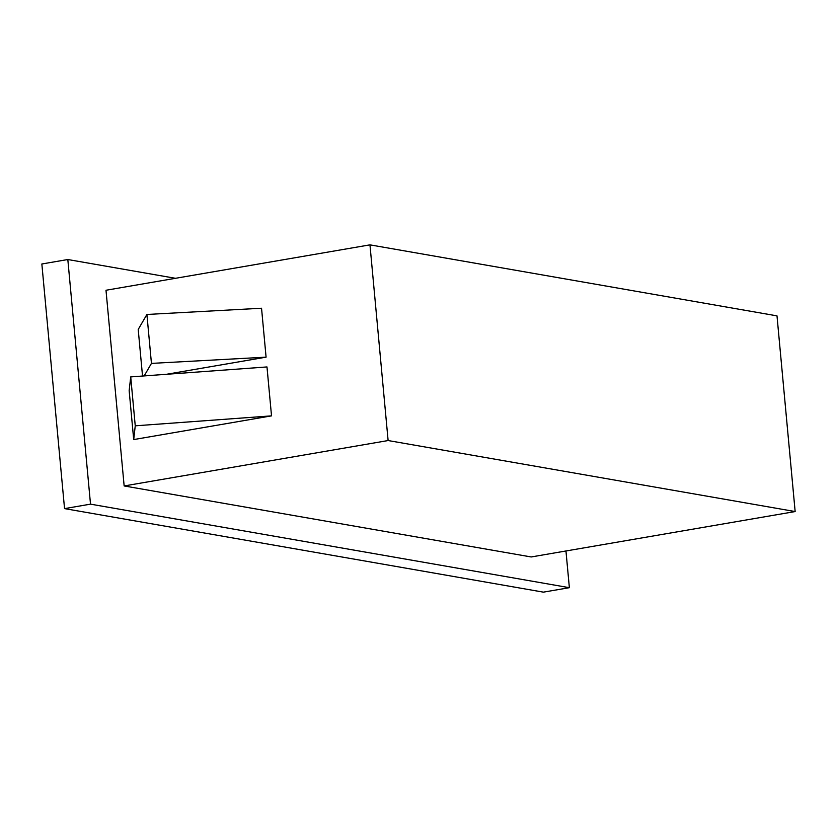 <?xml version="1.0" encoding="UTF-8"?>
<svg xmlns="http://www.w3.org/2000/svg" width="837" height="837" viewBox="0 0 837 837"><rect width="100%" height="100%" fill="white"/><g stroke="black" fill="none" stroke-linecap="round" stroke-linejoin="round"><path stroke-width="1.26" d="M105.996 290.251L369.964 244.854L388.117 440.544L124.148 485.952L105.996 290.251L124.148 485.952L531.181 556.961L795.15 511.553L776.998 315.863L369.964 244.854L105.996 290.251M166.479 374.285L266.082 357.158L261.542 308.236L266.082 357.158L151.445 363.394L144.173 375.918L151.445 363.394L146.904 314.471L151.445 363.394L266.082 357.158L166.479 374.285M138.21 329.443L142.531 376.033L138.21 329.443L146.904 314.471L261.542 308.236L146.904 314.471L138.21 329.443M271.523 415.863L266.982 366.941L271.523 415.863L135.249 425.824L130.718 376.901L266.982 366.941L130.718 376.901L135.249 425.824L133.7 439.571L271.523 415.863L133.7 439.571L129.16 390.649L133.7 439.571L135.249 425.824L271.523 415.863M543.401 592.146L64.543 508.614L41.85 263.99L67.818 259.522L175.467 278.302L67.818 259.522L41.85 263.99L64.543 508.614L90.511 504.146L67.818 259.522L90.511 504.146L64.543 508.614L543.401 592.146L569.369 587.689L90.511 504.146L569.369 587.689L543.401 592.146M565.958 550.976L569.369 587.689L565.958 550.976M124.148 485.952L388.117 440.544L795.15 511.553L531.181 556.961L124.148 485.952M369.964 244.854L388.117 440.544L795.15 511.553L776.998 315.863L369.964 244.854M129.16 390.649L130.718 376.901L129.16 390.649"/></g></svg>
